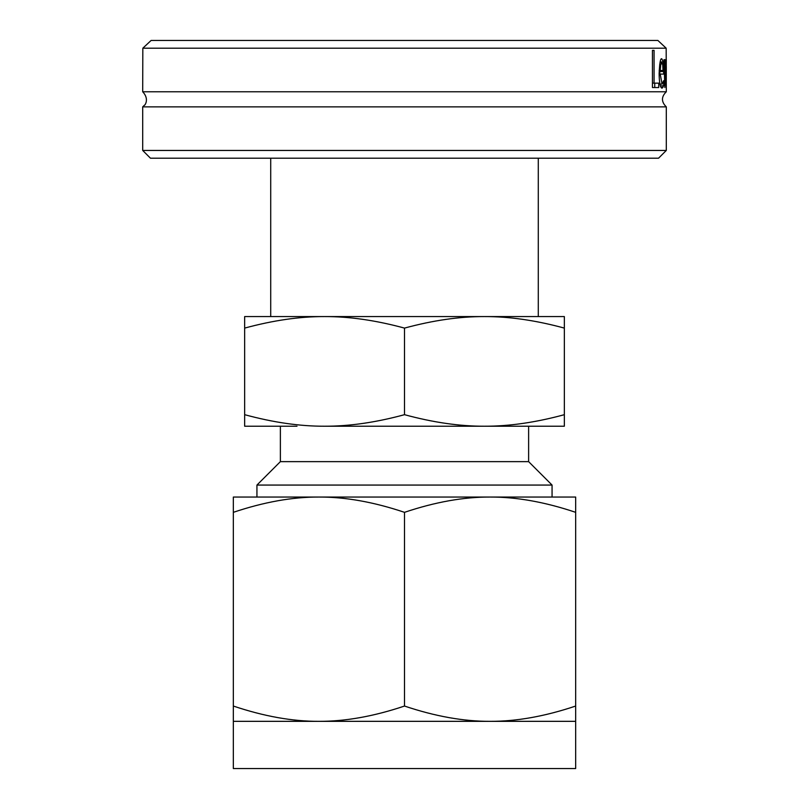 <?xml version="1.0" encoding="UTF-8"?>
<svg xmlns="http://www.w3.org/2000/svg" width="809" height="809" viewBox="0 0 809 809"><rect width="100%" height="100%" fill="white"/><g stroke="black" fill="none" stroke-linecap="round" stroke-linejoin="round"><path stroke-width="1.21" d="M666.303 150.444L142.697 150.444L150.444 158.19L658.556 158.19L666.303 150.444L666.303 106.869L142.697 106.869L144.538 105.109C144.174 106.141 150.059 99.547 142.697 91.771L666.303 91.771C661.196 96.797 661.196 101.833 666.303 106.869M666.171 48.196L657.879 40.45L151.121 40.45L142.829 48.196L666.171 48.196L666.303 91.771M666.303 66.439L666.252 87.544L665.787 66.035L664.846 87.544L663.997 59.644L664.604 59.644L665.119 81.254L665.665 59.644L666.191 81.254L666.292 59.644M142.829 48.196L142.697 91.771M658.738 87.544L652.448 87.544L652.448 50.37L654.066 50.37L654.066 83.145L658.738 83.145L658.738 87.544M662.075 88.181C660.265 87.817 659.284 83.003 659.123 73.75C659.618 62.718 660.528 57.763 661.863 58.865L663.238 61.969L663.704 74.084L660.215 74.084L662.065 84.085L663.633 80.708L663.633 85.835L662.075 88.181M663.238 61.969L660.154 61.969M659.79 70.494L659.79 74.084M660.215 74.084L659.123 74.084M663.633 85.835L660.336 85.835M662.065 84.085L659.901 84.085M661.813 62.718L660.71 64.922L660.215 70.494L663.006 70.494L662.743 64.892L661.813 62.718L659.982 62.718M660.71 64.922L659.618 64.922M660.215 70.494L659.173 70.494M664.604 59.644L663.997 59.644M654.744 83.145L654.744 87.544L652.448 87.544M654.066 50.37L652.448 50.37M654.066 83.145L652.448 83.145M233.336 706.045C263.956 716.349 292.484 721.436 318.918 721.335C345.352 721.436 373.879 716.349 404.5 706.045C435.121 716.349 463.648 721.436 490.082 721.335C516.516 721.436 545.044 716.349 575.664 706.045L575.664 721.335L233.336 721.335L233.336 497.05L318.918 497.05C292.484 496.938 263.956 502.035 233.336 512.33M404.5 512.33C373.879 502.035 345.352 496.938 318.918 497.05L575.664 497.05L575.664 512.33C545.044 502.035 516.516 496.938 490.082 497.05C463.648 496.938 435.121 502.035 404.5 512.33L404.5 706.045M575.664 512.33L575.664 706.045M490.082 497.05L552.062 497.05L552.062 485.066L256.938 485.066L256.938 497.05M233.336 721.335L233.336 768.55L575.664 768.55L575.664 721.335M256.938 485.066L280.379 461.636L528.621 461.636L552.062 485.066M297.004 426.222L244.652 426.222L244.652 414.683C273.24 422.46 299.886 426.303 324.571 426.222C349.266 426.303 375.902 422.46 404.5 414.683C433.098 422.46 459.734 426.303 484.429 426.222L528.621 426.222L528.621 461.636M484.429 426.222C509.114 426.303 535.76 422.46 564.348 414.683L564.348 426.222L324.571 426.222M564.348 316.572L564.348 328.1C535.76 320.334 509.114 316.491 484.429 316.572C459.734 316.491 433.098 320.334 404.5 328.1C375.902 320.334 349.266 316.491 324.571 316.572C299.886 316.491 273.24 320.334 244.652 328.1L244.652 316.572L564.348 316.572M564.348 414.683L564.348 328.1M404.5 414.683L404.5 328.1M244.652 414.683L244.652 328.1M538.288 158.19L538.288 316.572L484.429 316.572M663.704 71.516L659.79 71.516M662.976 87.402L661.014 87.402M142.697 150.444L142.697 106.869M280.379 461.636L280.379 426.222M270.712 158.19L270.712 316.572"/></g></svg>
